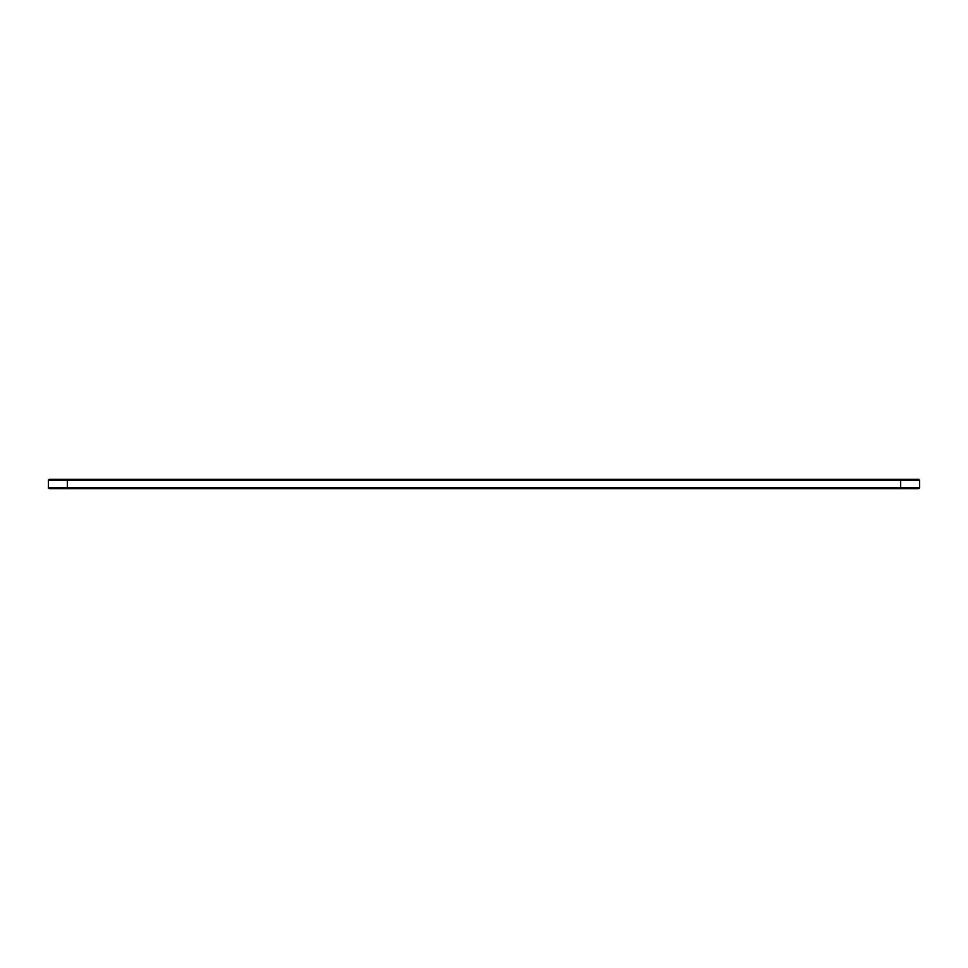 <?xml version="1.0" encoding="UTF-8"?>
<svg xmlns="http://www.w3.org/2000/svg" width="968" height="968" viewBox="0 0 968 968"><rect width="100%" height="100%" fill="white"/><g stroke="black" fill="none" stroke-linecap="round" stroke-linejoin="round"><path stroke-width="1.45" d="M919.6 487.824L900.663 487.824L900.663 488.731L918.692 488.731L919.6 487.824L919.6 480.176L918.692 479.269L49.307 479.269L48.4 480.176L67.337 480.176L67.337 487.824L48.4 487.824L48.4 480.176M919.6 480.176L67.337 480.176L67.337 479.269M900.663 479.269L900.663 487.824L67.337 487.824L67.337 488.731L49.307 488.731L48.4 487.824M900.663 488.731L67.337 488.731"/></g></svg>
